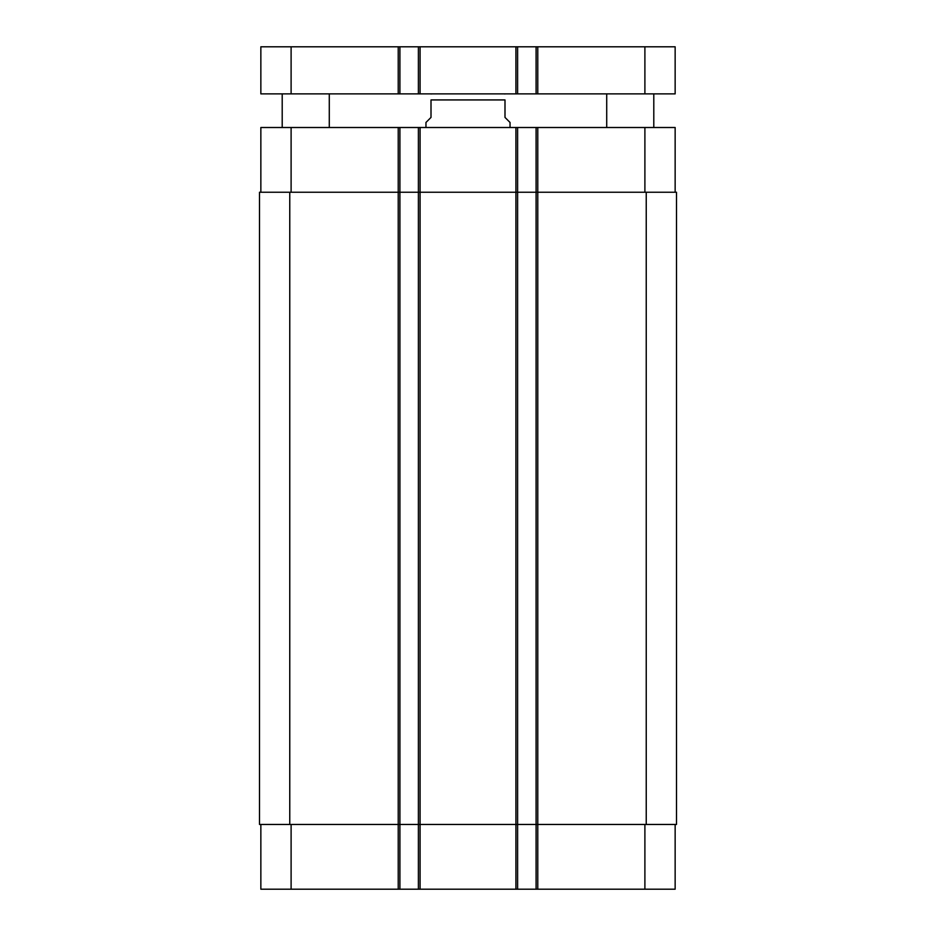 <?xml version="1.0" encoding="UTF-8"?>
<svg xmlns="http://www.w3.org/2000/svg" width="936" height="936" viewBox="0 0 936 936"><rect width="100%" height="100%" fill="white"/><g stroke="black" fill="none" stroke-linecap="round" stroke-linejoin="round"><path stroke-width="1.4" d="M329.285 93.881L329.285 127.507M653.796 93.881L653.796 127.507M291.108 46.8L260.851 46.8L260.851 93.881L675.148 93.881L675.148 46.8L291.108 46.8L291.108 93.881M675.148 93.881L675.148 46.8L675.148 93.881M536.094 93.881L536.094 46.8M517.608 93.881L517.608 46.8M418.392 93.881L418.392 46.8M399.906 93.881L399.906 46.8M510.038 127.507L510.038 122.464L504.995 117.421L504.995 99.93C504.995 90.968 504.995 90.968 504.995 99.93C504.995 90.968 504.995 90.968 504.995 99.93L431.005 99.93L431.005 117.421L425.962 122.464L425.962 127.507M431.005 99.93C431.005 90.968 431.005 90.968 431.005 99.93C431.005 90.968 431.005 90.968 431.005 99.93M260.851 824.464L260.851 889.2L675.148 889.2L675.148 824.464M260.851 192.243L260.851 127.507L675.148 127.507L675.148 192.243M399.906 889.2L399.906 192.243L259.506 192.243L259.506 824.464L676.494 824.464L676.494 192.243L399.906 192.243L399.906 127.507M418.392 889.2L418.392 127.507M517.608 889.2L517.608 127.507M536.094 889.2L536.094 127.507M644.892 93.881L644.892 46.8M537.779 93.881L537.779 46.8M515.923 93.881L515.923 46.8M420.077 93.881L420.077 46.8M398.221 93.881L398.221 46.8M291.108 192.243L291.108 127.507M398.221 889.2L398.221 127.507M420.077 889.2L420.077 127.507M515.923 889.2L515.923 127.507M537.779 889.2L537.779 127.507M644.892 192.243L644.892 127.507M291.108 824.464L291.108 889.2M644.892 824.464L644.892 889.2M646.238 824.464L646.238 192.243M289.762 824.464L289.762 192.243M282.204 93.881L282.204 127.507M606.715 93.881L606.715 127.507M504.995 93.963L503.977 93.881M431.005 93.963L432.022 93.881"/></g></svg>
